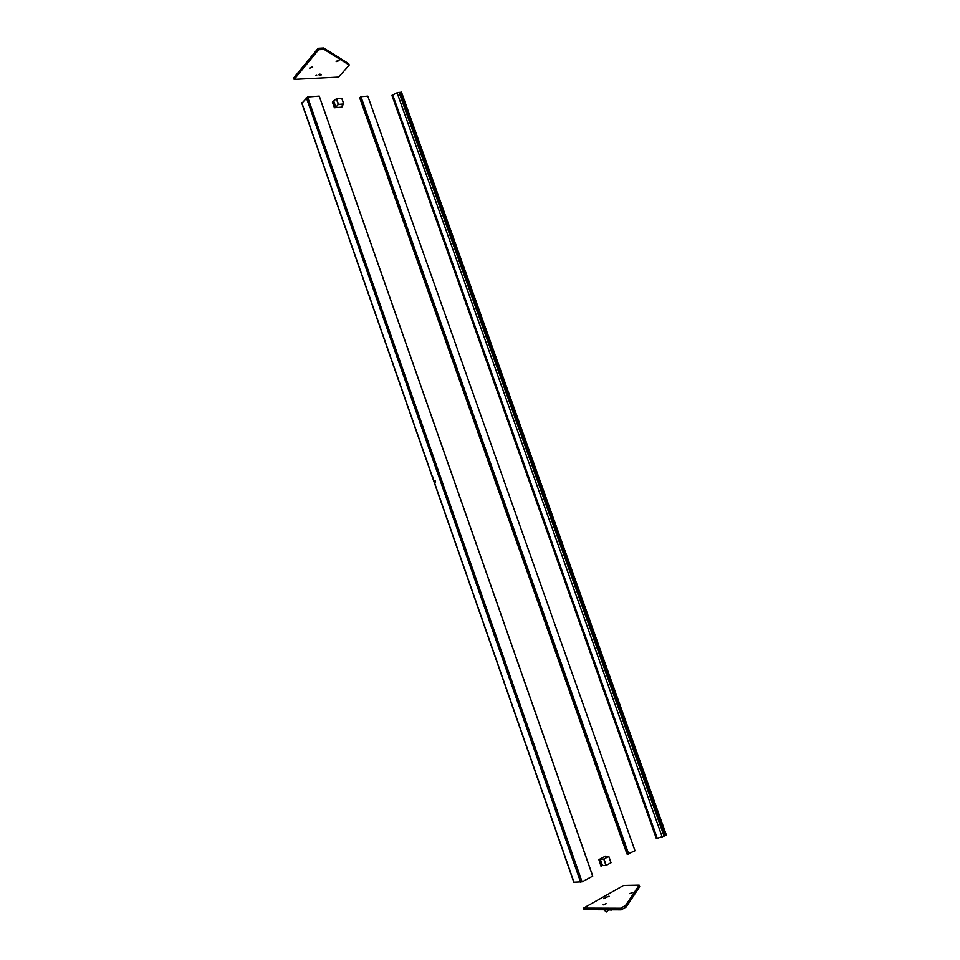 <?xml version="1.0" encoding="UTF-8"?>
<svg xmlns="http://www.w3.org/2000/svg" width="960" height="960" viewBox="0 0 960 960"><rect width="100%" height="100%" fill="white"/><g stroke="black" fill="none" stroke-linecap="round" stroke-linejoin="round"><path stroke-width="1.44" d="M342.036 105.936L341.796 107.124L334.404 107.736L332.712 101.7L336.504 98.7L341.748 98.268L343.788 103.944M332.904 101.616L334.896 107.28L335.7 107.22L333.708 101.544M333.9 101.472L335.892 107.136L338.316 104.46L336.324 98.772M336.504 98.7L338.508 104.376L343.74 103.944L341.748 98.268M341.82 98.292L343.812 103.956L341.364 106.668L342.228 106.656L341.988 105.984L342.3 106.68M435.192 482.28L435.552 481.092M432.672 477.06L433.044 477.696L432.912 476.94M573.996 882.216L582.084 881.856L592.764 876.12L319.272 96.144L592.764 876.12M301.956 103.152L307.596 96.996L319.284 96.096M434.196 480.912L434.196 480.3M435.18 482.16L435.528 481.224M627.324 854.232L359.928 97.704L627.324 854.232L635.004 850.788L367.812 96.144M359.928 97.704L360.948 96.684L367.764 96.132M360.06 98.1L627.24 854.016M528.996 454.572L528.204 454.248L528.996 454.572M529.884 455.064L529.272 454.86L529.884 455.064M531.264 458.94L531.024 458.268L531.096 458.928M664.224 835.956L666.336 834.936L401.484 92.148L399.252 92.484M664.212 836.04L656.352 838.572L391.92 95.364L397.092 92.772L399.192 92.316L664.212 836.04M666.12 835.152L401.16 92.04M662.208 836.964L397.092 92.772M657.324 838.452L392.652 94.728M529.164 453.792L529.404 454.416M528.204 454.26L528.816 454.08M528.276 454.296L528.924 454.524M527.508 449.916L528.12 450.084M605.424 856.188L598.656 859.776L603.756 859.092L608.76 856.488L605.424 856.188M600.888 866.052L599.124 859.764M599.328 859.704L601.536 866.004L602.28 865.608L600.06 859.32M600.264 859.248L602.484 865.548L605.988 865.404L603.756 859.092M603.972 859.02L606.192 865.344L610.968 862.788L608.76 856.488M611.028 862.74L608.808 856.44L610.968 862.788M605.04 897.984L605.7 897.852L605.04 897.984M606.048 897.432L606.744 897.276L606.048 897.432M606.66 897.096L607.368 896.928L606.66 897.096M607.26 896.88L607.896 896.64L607.26 896.88M583.56 908.136L620.604 908.268L625.56 905.484L639.168 885.18L623.592 885.48L583.56 908.136L584.1 909.684L621.168 909.876L626.124 907.08L639.708 886.716L639.168 885.18M603.312 904.884L606.096 903.648L603.312 904.884M629.88 893.688L632.628 892.476L629.88 893.688M603.756 898.704L604.404 898.56L603.756 898.704M609.348 896.46L607.848 896.856L609.348 896.46M620.604 908.268L621.168 909.876M625.56 905.484L626.124 907.08M603.108 904.86L606.048 903.792M629.664 893.664L632.58 892.62M609.372 896.412L608.604 896.364M319.992 74.076L318.996 74.88L319.992 74.076M320.64 75.228L321.276 74.88L320.64 75.228M309.84 67.884L312.66 67.284L309.84 67.884M336.324 61.344L339.108 60.732L336.324 61.344M294.144 79.38L318.636 49.728L324.12 49.416L349.224 65.04L338.664 77.088L294.144 79.38L293.664 78L318.132 48.312L318.636 49.728M315.948 75.552L316.716 75.3L315.948 75.552M319.536 75.3L320.136 74.952L319.536 75.3M320.22 75.252L320.82 74.904L320.22 75.252M318.132 48.312L323.628 48L324.12 49.416M323.628 48L348.744 63.684L349.224 65.04M312.144 67.032L309.948 67.776M338.58 60.48L336.432 61.236M339.048 60.648L336.168 61.644M312.6 67.2L309.696 68.184M610.956 909.828L612.036 909.828M604.08 909.78L606.36 912L608.472 910.068M603.984 909.78L606.264 912M332.424 102.024L334.416 107.688M306.3 97.548L580.68 882.3M301.824 102.768L574.08 882.444M319.2 96.084L592.704 876.168M307.596 96.996L582.084 881.856M360.816 96.744L628.62 854.184M360.948 96.684L628.752 854.136M665.508 835.26L400.668 92.388M665.964 835.2L401.016 92.088M665.652 835.212L400.8 92.328M664.104 836.16L399 92.304M607.128 909.804L611.508 910.092M606.312 909.792L607.908 910.068M332.412 102.06L334.404 107.736M301.74 103.02L573.876 882.384M359.844 98.256L626.988 854.052M666.336 834.936L401.484 92.148M664.26 836.052L399.192 92.316"/></g></svg>
